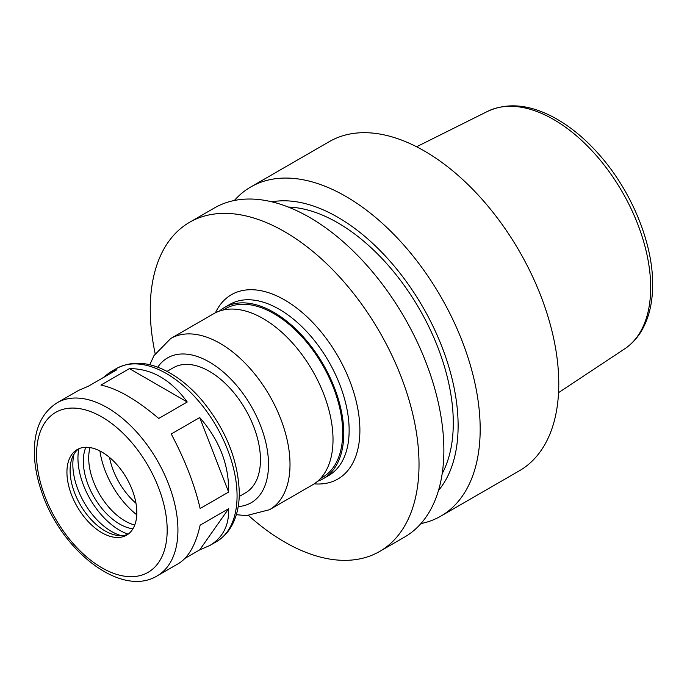 <?xml version="1.0" encoding="UTF-8"?>
<svg xmlns="http://www.w3.org/2000/svg" width="687" height="687" viewBox="0 0 687 687"><rect width="100%" height="100%" fill="white"/><g stroke="black" fill="none" stroke-linecap="round" stroke-linejoin="round"><path stroke-width="1.03" d="M200.14 508.509C194.619 484.756 184.983 459.921 171.235 433.995L199.719 417.55C219.428 440.032 229.072 464.867 228.634 492.055L200.14 508.509M157.229 575.852A99.967 57.717 -120 0 0 177.933 530.089A99.967 57.717 -120 0 0 134.3 429.487A99.967 57.717 -120 0 0 57.27 402.702C42.414 412.123 34.779 427.872 34.35 449.951C34.178 463.27 36.626 477.267 41.709 491.926C60.877 550.304 120.998 598.162 157.229 575.852L178.431 563.606C188.599 557.44 195.829 544.628 200.14 525.169L228.634 508.724C229.166 525.383 222.846 537.663 209.672 545.572L199.719 549.849L185.001 558.351M103.144 377.687L109.705 372.431L116.91 369.735L88.417 386.188L78.473 390.465L57.27 402.702M199.719 417.55L228.634 492.055M228.634 508.724L199.719 549.849M158.731 418.452C136.481 399.585 117.211 388.464 100.92 385.072L129.405 368.618C151.655 368.567 170.934 379.696 187.225 401.998L158.731 418.452M129.405 368.618L187.225 401.998M248.66 515.602A190.05 109.722 -120 0 0 379.662 551.446L404.506 537.105A190.05 109.722 -120 0 0 443.871 450.105A190.05 109.722 -120 0 0 360.907 258.844A190.05 109.722 -120 0 0 214.464 207.929L189.612 222.279A190.05 109.722 -120 0 0 155.159 353.65M379.662 551.446A190.05 109.722 -120 0 0 419.018 464.446A190.05 109.722 -120 0 0 336.063 273.194A190.05 109.722 -120 0 0 189.612 222.279M317.626 481.252A98.825 57.055 -120 0 0 323.294 478.659A98.825 57.055 -120 0 0 343.766 433.411A98.825 57.055 -120 0 0 300.631 333.959A98.825 57.055 -120 0 0 224.477 307.484A98.825 57.055 -120 0 0 219.393 311.099M320.417 478.564L322.538 477.336A97.305 56.179 -120 0 0 342.693 432.793A97.305 56.179 -120 0 0 300.219 334.87A97.305 56.179 -120 0 0 225.233 308.798L223.12 310.026M236.345 514.675L246.307 515.645L269.544 509.694L312.551 484.859A98.825 57.055 -120 0 0 333.015 439.62A98.825 57.055 -120 0 0 289.88 340.168A98.825 57.055 -120 0 0 213.726 313.693L170.72 338.519L153.974 355.617L149.8 364.78M239.222 496.478L245.491 492.854A72.221 41.692 -120 0 0 260.45 459.792A72.221 41.692 -120 0 0 228.926 387.116A72.221 41.692 -120 0 0 173.27 367.768L167.001 371.392M136.816 512.554A49.412 28.528 -120 0 0 115.244 462.823A49.412 28.528 -120 0 0 77.167 449.59A49.412 28.528 -120 0 0 77.167 506.645A49.412 28.528 -120 0 0 126.58 535.173A49.412 28.528 -120 0 0 136.816 512.554M78.799 448.766A49.412 28.528 -120 0 0 72.393 457.319A49.412 28.528 -120 0 0 80.327 504.825A49.412 28.528 -120 0 0 117.503 535.448A49.412 28.528 -120 0 0 128.108 534.177M74.076 453.97A54.737 31.602 -120 0 0 121.238 535.654M78.833 448.748A58.919 34.015 -120 0 0 128.143 534.151M85.858 447.28A51.31 29.627 -120 0 0 93.956 496.95A51.31 29.627 -120 0 0 132.926 528.801M90.04 447.589A51.31 29.627 -120 0 0 99.332 493.85A51.31 29.627 -120 0 0 134.746 525.023M99.916 450.964A64.612 37.304 -120 0 0 136.756 514.786M109.508 457.422A51.577 29.781 -120 0 0 135.966 503.253M420.908 523.588A190.05 109.722 -120 0 0 440.814 516.143L519.415 470.758A190.05 109.722 -120 0 0 558.78 383.758A190.05 109.722 -120 0 0 475.825 192.506A190.05 109.722 -120 0 0 329.374 141.591L250.772 186.967A190.05 109.722 -120 0 0 234.37 200.484M440.814 516.143A190.05 109.722 -120 0 0 480.179 429.143A190.05 109.722 -120 0 0 397.223 237.882A190.05 109.722 -120 0 0 250.772 186.967M438.486 490.475A170.264 98.301 -120 0 0 458.117 425.725A170.264 98.301 -120 0 0 394.999 267.011A170.264 98.301 -120 0 0 271.837 201.823M442.188 473.601A163.437 94.359 -120 0 0 453.291 422.943A163.437 94.359 -120 0 0 288.291 207.053M314.199 483.846A106.425 61.444 -120 0 0 359.894 430.311A106.425 61.444 -120 0 0 299.721 310.438A106.425 61.444 -120 0 0 215.435 312.774M323.294 478.659L328.669 475.55A98.825 57.055 -120 0 0 349.142 430.311A98.825 57.055 -120 0 0 306.007 330.859A98.825 57.055 -120 0 0 229.844 304.384L224.477 307.484M269.544 509.694A98.825 57.055 -120 0 0 290.008 464.446A98.825 57.055 -120 0 0 246.873 364.995A98.825 57.055 -120 0 0 170.72 338.519M238.2 506.568A83.625 48.279 -120 0 0 268.514 464.446A83.625 48.279 -120 0 0 224.271 372.835A83.625 48.279 -120 0 0 157.752 367.219M237.067 495.945A99.967 57.717 -120 0 0 193.425 395.351A99.967 57.717 -120 0 0 116.395 368.567C131.981 360.417 149.44 361.671 168.77 372.345C180.398 378.855 191.287 387.975 201.446 399.705C225.602 428.894 238.217 459.947 239.291 492.845C239.308 506.362 236.457 517.895 230.746 527.461C227.019 533.533 222.227 538.29 216.362 541.708A99.967 57.717 -120 0 0 237.067 495.945M167.181 530.089A92.367 53.328 -120 0 0 69.215 408.215A92.367 53.328 -120 0 0 69.215 538.84A92.367 53.328 -120 0 0 167.181 530.089M650.683 287.544A137.194 79.211 -120 0 0 592.374 151.166A137.194 79.211 -120 0 0 487.547 111.397C507.427 102.286 529.694 104.381 554.34 117.683C570.408 126.494 585.53 139.014 599.708 155.236C631.645 191.475 652.976 243.232 652.65 284.598C652.659 303.362 648.691 319.206 640.748 332.139C636.437 339.026 631.07 344.599 624.655 348.876A137.194 79.211 -120 0 0 650.683 287.544M116.395 368.567L109.705 372.431M216.362 541.708L209.672 545.572M487.547 111.397L416.597 146.76M624.655 348.876L558.557 392.638"/></g></svg>
